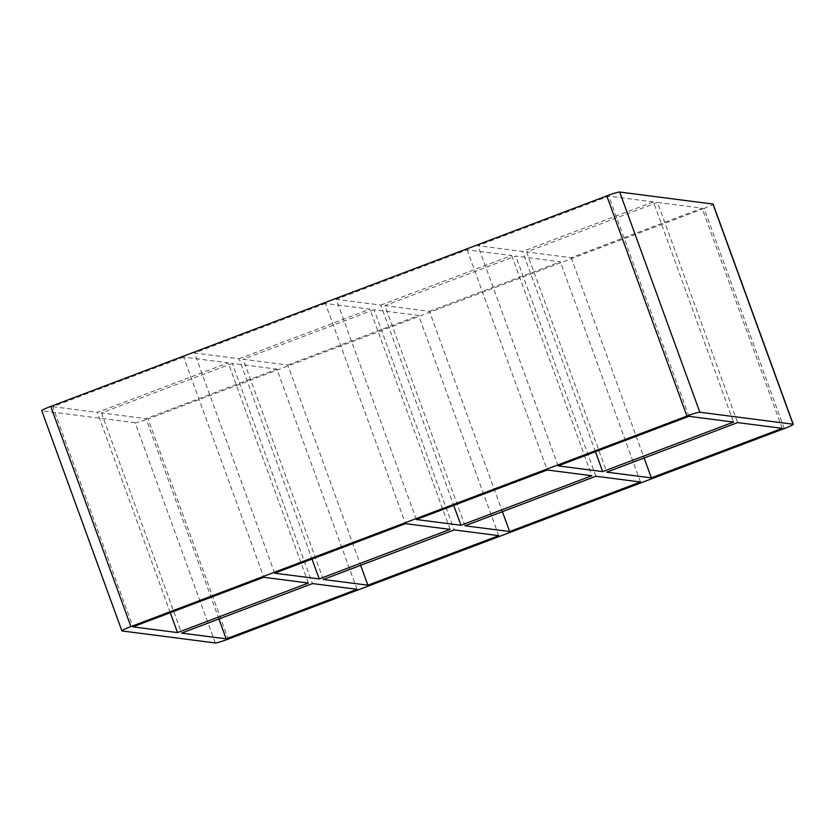 <?xml version="1.0" encoding="UTF-8"?>
<svg xmlns="http://www.w3.org/2000/svg" width="835" height="835" viewBox="0 0 835 835"><rect width="100%" height="100%" fill="white"/><g stroke="black" fill="none" stroke-linecap="round" stroke-linejoin="round"><path stroke-width="0.63" stroke-dasharray="4.17 3.13" d="M323.322 579.459L243.183 359.269L287.751 365.01L360.657 565.316M274.663 573.196L194.524 353.007L239.092 358.747L311.998 559.053M357.036 589.301L276.896 369.122L232.318 363.382L312.457 583.571M308.376 583.039L228.226 362.86L183.658 357.119L263.797 577.309M465.043 525.799L384.904 305.61L429.472 311.351L502.388 511.667M416.383 519.537L336.244 299.348L380.812 305.088L453.718 505.405M498.756 535.653L418.617 315.463L374.049 309.722L454.188 529.912M450.096 529.39L369.957 309.2L325.379 303.46L405.528 523.649M380.812 305.088L511.678 255.541L467.109 249.811L336.244 299.348M467.109 249.811L547.249 469.99M325.379 303.46L194.524 353.007M183.658 357.119L52.793 406.666L132.932 626.845M170.277 612.713L97.371 412.406L228.226 362.86M511.678 255.541L591.817 475.731M784.253 428.595L704.103 208.416A11.753 0.96 160 0 0 713.111 204.126M704.103 208.416L148.077 418.93L228.216 639.109M215.305 642.96L135.166 422.771A11.753 0.96 160 0 0 148.077 418.93M135.166 422.771L41.938 410.778L122.077 630.957M52.793 406.666L97.371 412.406M232.318 363.382L101.453 412.928L146.031 418.669L276.896 369.122M239.092 358.747L369.957 309.2M287.751 365.01L418.617 315.463M374.049 309.722L243.183 359.269M657.489 202.414L526.624 251.961L571.203 257.691L702.068 208.155L657.489 202.414L737.629 422.593M653.398 201.893L608.83 196.152L477.964 245.699L522.543 251.429L653.398 201.893L733.547 422.072M429.472 311.351L560.337 261.804L515.769 256.074L384.904 305.61M595.908 476.253L515.769 256.074M101.453 412.928L181.602 633.107M640.476 481.993L560.337 261.804M218.937 618.975L146.031 418.669M595.449 451.745L522.543 251.429M526.624 251.961L606.774 472.14M782.207 428.334L702.068 208.155M571.203 257.691L644.109 458.008M558.104 465.878L477.964 245.699M688.969 416.331L608.83 196.152"/><path stroke-width="1.25" d="M367.891 585.189L498.756 535.653L454.188 529.912L323.322 579.459L367.891 585.189L360.657 565.316M311.998 559.053L319.231 578.926L450.096 529.39L405.528 523.649L274.663 573.196L319.231 578.926M226.17 638.848L357.036 589.301L312.457 583.571L181.602 633.107L226.17 638.848L218.937 618.975M308.376 583.039L263.797 577.309L132.932 626.845L177.511 632.586L308.376 583.039M509.621 531.54L640.476 481.993L595.908 476.253L465.043 525.799L509.621 531.54L502.388 511.667M453.718 505.405L460.951 525.278L591.817 475.731L547.249 469.99L416.383 519.537L460.951 525.278M686.923 416.07A11.753 0.96 -20 0 1 699.834 412.229L619.695 192.04A11.753 0.96 160 0 0 606.784 195.891L686.923 416.07L130.897 626.584L50.747 406.405A11.753 0.96 160 0 0 41.75 410.684L121.889 630.874A11.753 0.96 -20 0 1 130.897 626.584M619.695 192.04L712.923 204.043L793.062 424.222A11.753 0.96 -20 0 1 793.25 424.316A11.753 0.96 -20 0 1 784.253 428.595L228.216 639.109A11.753 0.96 -20 0 1 215.305 642.96L122.077 630.957A11.753 0.96 -20 0 1 121.889 630.874M793.062 424.222L699.834 412.229M737.629 422.593L782.207 428.334L651.342 477.881L606.774 472.14L737.629 422.593M602.682 471.618L733.547 422.072L688.969 416.331L558.104 465.878L602.682 471.618L595.449 451.745M177.511 632.586L170.277 612.713M793.25 424.316L713.111 204.126A11.753 0.96 160 0 0 712.923 204.043M50.747 406.405L606.784 195.891M644.109 458.008L651.342 477.881"/></g></svg>
